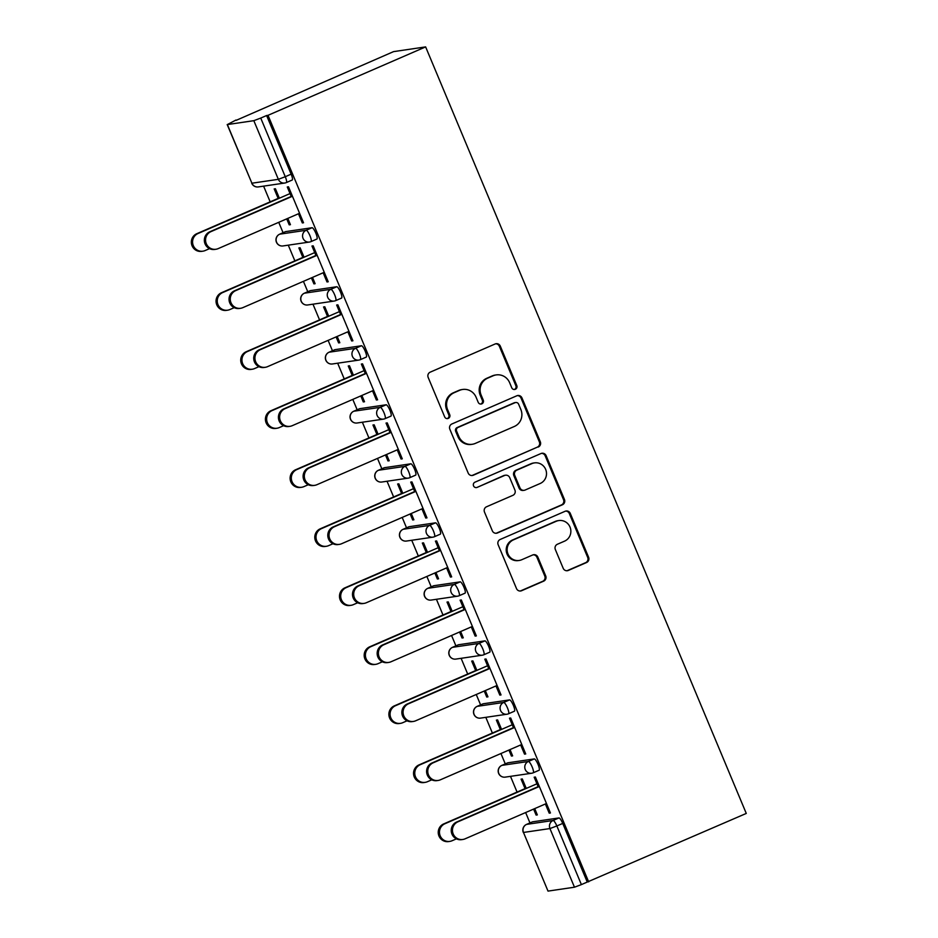 <?xml version="1.0" encoding="UTF-8"?>
<svg xmlns="http://www.w3.org/2000/svg" width="938" height="938" viewBox="0 0 938 938"><rect width="100%" height="100%" fill="white"/><g stroke="black" fill="none" stroke-linecap="round" stroke-linejoin="round"><path stroke-width="1.41" d="M515.361 389.282A2.826 2.744 81.6 0 0 516.803 385.588L500.294 346.122A4.033 3.928 81.6 0 0 495.135 343.976L430.225 372.151A4.033 3.928 81.6 0 0 428.174 377.439L444.682 416.894A2.826 2.744 81.6 0 0 448.294 418.395A2.826 2.744 81.6 0 0 449.724 414.702L447.59 409.601A12.909 12.557 81.6 0 1 454.156 392.705L459.573 390.349A12.909 12.557 81.6 0 1 476.082 397.231L478.216 402.332A2.826 2.744 81.6 0 0 481.827 403.844A2.826 2.744 81.6 0 0 483.269 400.139L481.124 395.039A12.909 12.557 81.6 0 1 487.701 378.143L493.107 375.798A12.909 12.557 81.6 0 1 509.615 382.669L511.749 387.781A2.826 2.744 81.6 0 0 515.361 389.282M514.212 389.505A2.826 2.744 81.6 0 0 515.865 385.729L499.356 346.263A4.033 3.928 81.6 0 0 495.639 343.8M447.145 418.618A2.826 2.744 81.6 0 0 448.786 414.842L446.652 409.73L447.59 409.601M480.678 404.055A2.826 2.744 81.6 0 0 482.331 400.28L480.197 395.179L481.124 395.039M563.187 568.287A4.033 3.928 81.6 0 0 568.346 570.433L586.555 562.53A4.033 3.928 81.6 0 0 588.607 557.254L570.281 513.426A4.033 3.928 81.6 0 0 565.122 511.28L500.212 539.456A4.033 3.928 81.6 0 0 498.16 544.744L516.486 588.56A4.033 3.928 81.6 0 0 521.645 590.706L543.641 581.161A4.033 3.928 81.6 0 0 545.693 575.885L537.849 557.125A4.033 3.928 81.6 0 0 532.69 554.979L521.786 559.716A10.787 10.494 81.6 0 1 507.528 552.658A10.787 10.494 81.6 0 1 513.473 539.842L556.211 521.294A10.787 10.494 81.6 0 1 570.456 528.352A10.787 10.494 81.6 0 1 564.512 541.167L557.395 544.251A4.033 3.928 81.6 0 0 555.343 549.539L563.187 568.287M588.665 881.849L268.022 115.315L425.629 46.9L746.273 813.434L587.258 882.048L562.73 823.412L556.855 825.956L581.384 884.604L587.258 882.048M538.248 447.039A4.033 3.928 81.6 0 0 540.3 441.751L521.962 397.935A4.033 3.928 81.6 0 0 516.803 395.789L451.893 423.964A4.033 3.928 81.6 0 0 449.841 429.241L468.179 473.069A4.033 3.928 81.6 0 0 473.338 475.214L537.31 447.168A4.033 3.928 81.6 0 0 539.362 441.892L521.036 398.075A4.033 3.928 81.6 0 0 517.307 395.613M546.127 455.68L564.453 499.508A4.033 3.928 81.6 0 1 562.401 504.785L497.492 532.96A4.033 3.928 81.6 0 1 492.333 530.814L484.489 512.054A4.033 3.928 81.6 0 1 486.541 506.778L512.863 495.346A4.033 3.928 81.6 0 0 514.915 490.07L509.709 477.63A4.033 3.928 81.6 0 0 504.55 475.484L477.149 487.385A2.826 2.744 81.6 0 1 473.42 485.532A2.826 2.744 81.6 0 1 474.968 482.179L540.968 453.535A4.033 3.928 81.6 0 1 546.127 455.68L545.189 455.821L563.515 499.637L564.453 499.508M425.629 46.9L393.561 51.625L236.095 120.381M253.823 120.674L227.359 124.566L251.9 183.215L278.352 179.322L253.823 120.674L260.741 118.071L285.269 176.719L291.143 174.163L266.615 115.526L260.741 118.071M227.359 124.566L235.954 120.041M529.97 822.919L525.632 812.543M517.061 792.071L510.495 776.359M505.277 763.895L500.939 753.519M492.38 733.047L485.802 717.336M480.596 704.872L476.246 694.495M467.687 674.023L461.109 658.312M455.903 645.86L451.565 635.483M442.994 615L436.428 599.288M431.21 586.836L426.872 576.46M418.313 555.976L411.735 540.276M406.529 527.813L402.179 517.436M393.62 496.964L387.042 481.253M381.836 468.789L377.498 458.412M368.927 437.94L362.361 422.229M357.144 409.765L352.805 399.389M344.234 378.917L337.668 363.205M332.451 350.742L328.112 340.365M319.553 319.893L312.975 304.182M307.77 291.718L303.42 281.341M294.86 260.87L288.283 245.158M283.077 232.706L278.738 222.329M270.167 201.846L263.601 186.134M548.015 891.1L574.466 887.207L549.938 828.559L523.474 832.452L548.015 891.1L523.474 832.452A6.167 5.991 -98.4 0 1 526.617 824.385L553.08 820.492L558.954 817.936A6.167 1.372 66.5 0 1 562.73 823.412M278.152 198.387L274.189 188.913L275.409 188.737L279.372 198.211M291.355 196.734L287.274 186.99L288.494 186.803L303.525 222.752L302.317 222.927L303.408 222.458M286.711 218.859L289.221 224.862L290.323 224.381M289.221 224.862L290.44 224.674L287.814 218.39M298.472 213.758L302.317 222.927M507.657 762.875A6.167 1.372 66.5 0 1 507.728 762.84A6.167 1.372 66.5 0 1 507.81 762.817L534.261 758.924A6.167 1.372 66.5 0 1 538.037 764.388A6.167 1.372 66.5 0 1 539.092 770.25A6.167 1.372 66.5 0 1 539.01 770.274L533.288 772.76M532.35 821.899A6.167 1.372 66.5 0 1 532.421 821.864A6.167 1.372 66.5 0 1 532.491 821.84L558.954 817.936M268.022 115.315L266.615 115.526M291.143 174.163A6.167 1.372 66.5 0 1 292.199 180.026A6.167 1.372 66.5 0 1 292.117 180.049L286.395 182.535M508.924 750.06L511.433 756.051L512.64 755.876L510.014 749.579M501.572 729.401L497.609 719.938L496.39 720.114L500.353 729.588M513.555 727.923L509.486 718.18L510.706 718.004L525.737 753.953L524.518 754.129L525.608 753.66M520.684 744.948L524.518 754.129M458.272 644.84A6.167 1.372 66.5 0 1 458.342 644.793A6.167 1.372 66.5 0 1 458.424 644.769L484.887 640.877A6.167 1.372 66.5 0 1 488.663 646.341A6.167 1.372 66.5 0 1 489.718 652.203A6.167 1.372 66.5 0 1 489.636 652.227L483.902 654.712M459.538 632.013L462.047 638.016L463.266 637.828L460.64 631.544M452.198 611.365L448.235 601.891L447.016 602.067L450.979 611.541M464.181 609.888L460.101 600.144L461.32 599.957L476.352 635.905L475.144 636.081L476.234 635.612M471.298 626.912L475.144 636.081M408.898 526.793A6.167 1.372 66.5 0 1 408.968 526.746A6.167 1.372 66.5 0 1 409.05 526.722L435.513 522.829A6.167 1.372 66.5 0 1 439.289 528.293A6.167 1.372 66.5 0 1 440.332 534.156A6.167 1.372 66.5 0 1 440.25 534.179L434.529 536.665M410.164 513.965L412.673 519.969L413.893 519.793L411.254 513.496M402.812 493.318L398.849 483.844L397.642 484.02L401.593 493.494M414.807 491.84L410.727 482.097L411.946 481.921L426.978 517.858L425.758 518.046L426.849 517.565M421.924 508.865L425.758 518.046M359.524 408.745A6.167 1.372 66.5 0 1 359.594 408.71A6.167 1.372 66.5 0 1 359.664 408.687L386.128 404.782A6.167 1.372 66.5 0 1 389.903 410.258A6.167 1.372 66.5 0 1 390.958 416.109A6.167 1.372 66.5 0 1 390.876 416.132L385.155 418.618M360.79 395.93L363.287 401.921L364.507 401.745L361.88 395.449M353.438 375.27L349.475 365.797L348.256 365.984L352.219 375.446M365.421 373.793L361.353 364.05L362.56 363.874L377.604 399.823L376.384 399.998L377.475 399.518M372.55 390.818L376.384 399.998M310.138 290.71A6.167 1.372 66.5 0 1 310.208 290.663A6.167 1.372 66.5 0 1 310.29 290.639L336.754 286.747A6.167 1.372 66.5 0 1 340.529 292.21A6.167 1.372 66.5 0 1 341.573 298.073A6.167 1.372 66.5 0 1 341.502 298.096L335.769 300.582M311.404 277.883L313.913 283.874L315.133 283.698L312.495 277.413M304.053 257.223L300.09 247.761L298.882 247.937L302.845 257.411M316.047 255.746L311.967 246.014L313.186 245.826L328.218 281.775L326.999 281.951L328.101 281.482M323.164 272.782L326.999 281.951M285.445 231.686A6.167 1.372 66.5 0 1 285.515 231.639A6.167 1.372 66.5 0 1 285.598 231.616L312.061 227.723A6.167 1.372 66.5 0 1 315.836 233.187A6.167 1.372 66.5 0 1 316.892 239.049A6.167 1.372 66.5 0 1 316.81 239.073L311.076 241.558M340.729 314.769L336.66 305.026L337.879 304.85L352.911 340.799L351.691 340.975L352.782 340.494M347.857 331.794L351.691 340.975M336.097 336.906L338.606 342.898L339.814 342.722L337.188 336.425M328.746 316.247L324.783 306.785L323.563 306.961L327.526 316.434M334.831 349.722A6.167 1.372 66.5 0 1 334.901 349.686A6.167 1.372 66.5 0 1 334.983 349.663L361.435 345.759A6.167 1.372 66.5 0 1 365.222 351.234A6.167 1.372 66.5 0 1 366.266 357.097A6.167 1.372 66.5 0 1 366.183 357.12L360.462 359.606M390.114 432.817L386.034 423.073L387.253 422.897L402.285 458.834L401.077 459.022L402.168 458.541M397.231 449.841L401.077 459.022M385.471 454.953L387.98 460.945L389.2 460.769L386.562 454.473M378.12 434.294L374.168 424.82L372.949 425.008L376.912 434.47M384.205 467.769A6.167 1.372 66.5 0 1 384.275 467.722A6.167 1.372 66.5 0 1 384.357 467.71L410.821 463.806A6.167 1.372 66.5 0 1 414.596 469.281A6.167 1.372 66.5 0 1 415.651 475.132A6.167 1.372 66.5 0 1 415.569 475.156L409.836 477.641M439.488 550.864L435.42 541.12L436.627 540.945L451.67 576.882L450.451 577.058L451.541 576.589M446.617 567.889L450.451 577.058M434.857 572.989L437.366 578.992L438.574 578.816L435.947 572.52M427.505 552.341L423.542 542.868L422.323 543.043L426.286 552.517M433.591 585.816A6.167 1.372 66.5 0 1 433.661 585.769A6.167 1.372 66.5 0 1 433.743 585.746L460.195 581.853A6.167 1.372 66.5 0 1 463.97 587.317A6.167 1.372 66.5 0 1 465.025 593.179A6.167 1.372 66.5 0 1 464.943 593.203L459.221 595.689M488.874 668.911L484.794 659.168L486.013 658.98L501.044 694.929L499.825 695.105L500.927 694.636M495.991 685.936L499.825 695.105M484.231 691.036L486.74 697.04L487.959 696.852L485.321 690.567M476.879 670.377L472.916 660.915L471.708 661.091L475.672 670.564M482.964 703.863A6.167 1.372 66.5 0 1 483.035 703.817A6.167 1.372 66.5 0 1 483.117 703.793L509.58 699.9A6.167 1.372 66.5 0 1 513.356 705.364A6.167 1.372 66.5 0 1 514.399 711.227A6.167 1.372 66.5 0 1 514.329 711.25L508.595 713.736M538.248 786.947L534.179 777.203L535.387 777.027L550.43 812.976L549.211 813.152L550.301 812.671M545.377 803.972L549.211 813.152M533.605 809.084L536.114 815.075L537.333 814.899L534.707 808.603M526.265 788.424L522.302 778.95L521.082 779.138L525.046 788.6M581.384 884.604L574.466 887.207M313.913 283.874L315.004 283.405M338.606 342.898L339.697 342.429M363.287 401.921L364.39 401.452M387.98 460.945L389.071 460.476M412.673 519.969L413.764 519.488M437.366 578.992L438.456 578.512M462.047 638.016L463.138 637.535M486.74 697.04L487.83 696.559M511.433 756.051L512.523 755.582M536.114 815.075L537.216 814.606M496.202 374.919L495.264 375.048A12.909 12.557 81.6 0 0 492.169 375.939L493.107 375.798M480.197 395.179A12.909 12.557 81.6 0 1 486.763 378.284L492.169 375.939M462.657 389.469L461.719 389.61A12.909 12.557 81.6 0 0 458.635 390.489L459.573 390.349M446.652 409.73A12.909 12.557 81.6 0 1 453.218 392.846L458.635 390.489M471.896 475.531A4.033 3.928 81.6 0 0 472.4 475.355L537.31 447.168M518.632 404.208A2.826 2.744 81.6 0 0 515.021 402.707L458.037 427.435A2.826 2.744 81.6 0 0 456.595 431.14L458.858 436.522A12.909 12.557 81.6 0 0 475.367 443.393L514.305 426.485A12.909 12.557 81.6 0 0 520.883 409.601L518.632 404.208M515.689 402.519L514.751 402.648A2.826 2.744 81.6 0 0 514.083 402.848L515.021 402.707M472.271 444.272L471.333 444.413A12.909 12.557 81.6 0 1 457.92 436.662L455.669 431.269A2.826 2.744 81.6 0 1 457.099 427.576L514.083 402.848M496.05 533.276A4.033 3.928 81.6 0 0 496.554 533.101L561.463 504.925A4.033 3.928 81.6 0 0 563.515 499.637M505.523 475.203L504.585 475.343A4.033 3.928 81.6 0 0 503.612 475.625L477.149 487.385M540.182 483.492A10.787 10.494 81.6 0 0 534.449 462.891A10.787 10.494 81.6 0 0 531.869 463.63L516.815 470.161A4.033 3.928 81.6 0 0 514.763 475.437L519.969 487.877A4.033 3.928 81.6 0 0 525.128 490.035L540.182 483.492M534.449 462.891L533.523 463.02A10.787 10.494 81.6 0 0 530.931 463.759L531.869 463.63M524.154 490.304L523.228 490.445A4.033 3.928 81.6 0 1 519.031 488.018L513.825 475.578A4.033 3.928 81.6 0 1 515.877 470.301L530.931 463.759M545.189 455.821A4.033 3.928 81.6 0 0 541.472 453.359M558.79 520.555L557.852 520.696A10.787 10.494 81.6 0 0 555.273 521.434L556.211 521.294M519.195 560.455L518.268 560.584A10.787 10.494 81.6 0 1 512.535 539.983L555.273 521.434M520.203 591.022A4.033 3.928 81.6 0 0 520.707 590.846L542.715 581.302A4.033 3.928 81.6 0 0 544.767 576.014L536.923 557.266A4.033 3.928 81.6 0 0 533.194 554.804M566.904 570.75A4.033 3.928 81.6 0 0 567.408 570.574L585.629 562.671A4.033 3.928 81.6 0 0 587.68 557.395L569.343 513.567A4.033 3.928 81.6 0 0 565.626 511.104M202.936 251.173L201.729 251.349A9.239 8.993 -98.4 0 1 196.816 233.691L198.035 233.515A9.239 8.993 81.6 0 0 202.936 251.173A9.239 8.993 81.6 0 0 205.152 250.54L209.561 248.629M290.03 193.58L198.035 233.515M279.243 197.906L196.816 233.691M215.939 249.25L214.72 249.438A9.239 8.993 -98.4 0 1 209.807 231.78L211.027 231.592A9.239 8.993 81.6 0 0 215.939 249.25A9.239 8.993 81.6 0 0 218.144 248.629L299.574 213.278M209.807 231.78L291.237 196.429M211.027 231.592L292.445 196.253M227.629 310.197L226.41 310.372A9.239 8.993 -98.4 0 1 221.509 292.715L222.716 292.539A9.239 8.993 81.6 0 0 227.629 310.197A9.239 8.993 81.6 0 0 229.845 309.563L234.242 307.652M314.722 252.592L222.716 292.539M303.935 256.93L221.509 292.715M252.322 369.209L251.103 369.396A9.239 8.993 -98.4 0 1 246.19 351.738L247.409 351.551A9.239 8.993 81.6 0 0 252.322 369.209A9.239 8.993 81.6 0 0 254.526 368.587L258.935 366.664M339.415 311.615L247.409 351.551M328.617 315.954L246.19 351.738M277.003 428.232L275.795 428.42A9.239 8.993 -98.4 0 1 270.883 410.762L272.102 410.574A9.239 8.993 81.6 0 0 277.003 428.232A9.239 8.993 81.6 0 0 279.219 427.599L283.628 425.688M364.108 370.639L272.102 410.574M353.309 374.977L270.883 410.762M301.696 487.256L300.477 487.432A9.239 8.993 -98.4 0 1 295.576 469.774L296.783 469.598A9.239 8.993 81.6 0 0 301.696 487.256A9.239 8.993 81.6 0 0 303.912 486.623L308.309 484.712M388.789 429.663L296.783 469.598M378.002 434.001L295.576 469.774M326.389 546.279L325.169 546.455A9.239 8.993 -98.4 0 1 320.257 528.798L321.476 528.622A9.239 8.993 81.6 0 0 326.389 546.279A9.239 8.993 81.6 0 0 328.605 545.646L333.002 543.735M413.482 488.686L321.476 528.622M402.695 493.025L320.257 528.798M240.62 308.274L239.413 308.461A9.239 8.993 -98.4 0 1 234.5 290.803L235.719 290.616A9.239 8.993 81.6 0 0 240.62 308.274A9.239 8.993 81.6 0 0 242.836 307.641L324.255 272.301M234.5 290.803L315.918 255.453M235.719 290.616L317.138 255.277M265.313 367.297L264.094 367.473A9.239 8.993 -98.4 0 1 259.193 349.815L260.401 349.639A9.239 8.993 81.6 0 0 265.313 367.297A9.239 8.993 81.6 0 0 267.529 366.664L348.948 331.325M259.193 349.815L340.611 314.476M260.401 349.639L341.831 314.3M290.006 426.321L288.787 426.497A9.239 8.993 -98.4 0 1 283.886 408.839L285.093 408.663A9.239 8.993 81.6 0 0 290.006 426.321A9.239 8.993 81.6 0 0 292.222 425.688L373.641 390.349M283.886 408.839L365.304 373.5M285.093 408.663L366.512 373.324M314.687 485.345L313.48 485.521A9.239 8.993 -98.4 0 1 308.567 467.863L309.786 467.687A9.239 8.993 81.6 0 0 314.687 485.345A9.239 8.993 81.6 0 0 316.903 484.712L398.322 449.372M308.567 467.863L389.985 432.524M309.786 467.687L391.205 432.348M339.38 544.368L338.161 544.544A9.239 8.993 -98.4 0 1 333.26 526.886L334.479 526.71A9.239 8.993 81.6 0 0 339.38 544.368A9.239 8.993 81.6 0 0 341.596 543.735L423.015 508.396M333.26 526.886L414.678 491.547M334.479 526.71L415.897 491.36M351.07 605.303L349.862 605.479A9.239 8.993 -98.4 0 1 344.95 587.821L346.169 587.645A9.239 8.993 81.6 0 0 351.07 605.303A9.239 8.993 81.6 0 0 353.286 604.67L357.695 602.759M438.175 547.71L346.169 587.645M427.376 552.048L344.95 587.821M364.073 603.392L362.854 603.568A9.239 8.993 -98.4 0 1 357.953 585.91L359.16 585.734A9.239 8.993 81.6 0 0 364.073 603.392A9.239 8.993 81.6 0 0 366.289 602.759L447.707 567.408M357.953 585.91L439.371 550.571M359.16 585.734L440.579 550.383M375.763 664.327L374.543 664.503A9.239 8.993 -98.4 0 1 369.642 646.845L370.862 646.669A9.239 8.993 81.6 0 0 375.763 664.327A9.239 8.993 81.6 0 0 377.979 663.694L382.387 661.782M462.856 606.734L370.862 646.669M452.069 611.06L369.642 646.845M388.766 662.416L387.546 662.591A9.239 8.993 -98.4 0 1 382.634 644.934L383.853 644.758A9.239 8.993 81.6 0 0 388.766 662.416A9.239 8.993 81.6 0 0 390.97 661.782L472.4 626.432M382.634 644.934L464.052 609.583M383.853 644.758L465.271 609.407M400.456 723.35L399.236 723.526A9.239 8.993 -98.4 0 1 394.335 705.868L395.543 705.693A9.239 8.993 81.6 0 0 400.456 723.35A9.239 8.993 81.6 0 0 402.672 722.717L407.069 720.806M487.549 665.745L395.543 705.693M476.762 670.084L394.335 705.868M413.447 721.428L412.239 721.615A9.239 8.993 -98.4 0 1 407.327 703.957L408.546 703.77A9.239 8.993 81.6 0 0 413.447 721.428A9.239 8.993 81.6 0 0 415.663 720.794L497.081 685.455M407.327 703.957L488.745 668.606M408.546 703.77L489.964 668.431M425.149 782.362L423.929 782.55A9.239 8.993 -98.4 0 1 419.016 764.892L420.236 764.705A9.239 8.993 81.6 0 0 425.149 782.362A9.239 8.993 81.6 0 0 427.353 781.741L431.761 779.83M512.242 724.769L420.236 764.705M501.443 729.107L419.016 764.892M438.14 780.451L436.92 780.627A9.239 8.993 -98.4 0 1 432.019 762.981L433.227 762.793A9.239 8.993 81.6 0 0 438.14 780.451A9.239 8.993 81.6 0 0 440.356 779.818L521.774 744.479M432.019 762.981L513.438 727.63M433.227 762.793L514.657 727.454M449.83 841.386L448.622 841.574A9.239 8.993 -98.4 0 1 443.709 823.916L444.929 823.728A9.239 8.993 81.6 0 0 449.83 841.386A9.239 8.993 81.6 0 0 452.046 840.753L456.454 838.842M536.935 783.793L444.929 823.728M526.136 788.131L443.709 823.916M462.833 839.475L461.613 839.651A9.239 8.993 -98.4 0 1 456.7 821.993L457.92 821.817A9.239 8.993 81.6 0 0 462.833 839.475A9.239 8.993 81.6 0 0 465.049 838.842L546.467 803.503M456.7 821.993L538.131 786.654M457.92 821.817L539.338 786.478M515.865 385.729L516.803 385.588M448.786 414.842L449.724 414.702M482.331 400.28L483.269 400.139M227.195 124.555L251.9 183.215A6.167 5.991 81.6 0 0 258.302 186.92L284.765 183.027A6.167 5.991 81.6 0 0 286.242 182.605A6.167 1.372 66.5 0 0 286.325 182.582A6.167 1.372 66.5 0 0 285.269 176.719L278.352 179.322A6.167 5.991 81.6 0 0 284.765 183.027A6.167 6.167 0 0 0 286.325 182.582L292.199 180.026M556.855 825.956L549.938 828.559A6.167 5.991 -98.4 0 1 553.08 820.492A6.167 1.372 -113.5 0 1 556.855 825.956M285.598 231.616L279.723 234.172L306.187 230.267L312.061 227.723M309.962 235.743A6.167 1.372 -113.5 0 0 306.187 230.267A6.167 5.991 -98.4 0 0 303.044 238.334A6.167 5.991 81.6 0 0 310.935 241.617A6.167 1.372 66.5 0 0 311.006 241.605A6.167 1.372 66.5 0 0 309.962 235.743M282.995 245.944A6.167 5.991 81.6 0 1 276.581 242.239A6.167 5.991 -98.4 0 1 279.723 234.172A6.167 1.372 66.5 0 0 279.641 234.195A6.167 6.167 0 0 0 282.995 245.944L309.458 242.039A6.167 6.167 0 0 0 311.006 241.605L316.892 239.049M279.559 234.242A6.167 1.372 66.5 0 1 279.641 234.195L285.515 231.639M310.29 290.639L304.416 293.195L330.868 289.291L336.754 286.747M334.983 349.663L329.097 352.207L355.561 348.315L361.435 345.759M359.664 408.687L353.79 411.231L380.253 407.338L386.128 404.782M384.357 467.71L378.483 470.255L404.935 466.362L410.821 463.806M409.05 526.722L403.164 529.278L429.627 525.386L435.513 522.829M433.743 585.746L427.857 588.302L454.32 584.409L460.195 581.853M458.424 644.769L452.55 647.326L479.013 643.421L484.887 640.877M483.117 703.793L477.243 706.349L503.694 702.445L509.58 699.9M507.81 762.817L501.924 765.361L528.387 761.468L534.261 758.924M532.491 821.84L526.617 824.385A6.167 1.372 66.5 0 0 526.535 824.408A6.167 6.167 0 0 0 523.31 832.44M334.643 294.767A6.167 1.372 -113.5 0 0 330.868 289.291A6.167 5.991 -98.4 0 0 327.737 297.358A6.167 5.991 81.6 0 0 335.616 300.641A6.167 1.372 66.5 0 0 335.698 300.617A6.167 1.372 66.5 0 0 334.643 294.767M307.687 304.967A6.167 5.991 81.6 0 1 301.274 301.262A6.167 5.991 -98.4 0 1 304.416 293.195A6.167 1.372 66.5 0 0 304.334 293.219A6.167 6.167 0 0 0 307.687 304.967L334.139 301.063A6.167 6.167 0 0 0 335.698 300.617L341.573 298.073M359.336 353.79A6.167 1.372 -113.5 0 0 355.561 348.315A6.167 5.991 -98.4 0 0 352.43 356.381A6.167 5.991 81.6 0 0 360.309 359.664A6.167 1.372 66.5 0 0 360.391 359.641A6.167 1.372 66.5 0 0 359.336 353.79M332.369 363.979A6.167 5.991 81.6 0 1 325.967 360.286A6.167 5.991 -98.4 0 1 329.097 352.207A6.167 1.372 66.5 0 0 329.027 352.231A6.167 6.167 0 0 0 332.369 363.979L358.832 360.086A6.167 6.167 0 0 0 360.391 359.641L366.266 357.097M328.945 352.289A6.167 1.372 66.5 0 1 329.027 352.231L334.901 349.686M384.029 412.802A6.167 1.372 -113.5 0 0 380.253 407.338A6.167 5.991 -98.4 0 0 377.111 415.405A6.167 5.991 81.6 0 0 385.002 418.688A6.167 1.372 66.5 0 0 385.084 418.665A6.167 1.372 66.5 0 0 384.029 412.802M357.061 423.003A6.167 5.991 81.6 0 1 350.648 419.298A6.167 5.991 -98.4 0 1 353.79 411.231A6.167 1.372 66.5 0 0 353.708 411.254A6.167 6.167 0 0 0 357.061 423.003L383.525 419.11A6.167 6.167 0 0 0 385.084 418.665L390.958 416.109M353.638 411.301A6.167 1.372 66.5 0 1 353.708 411.254L359.594 408.71M408.722 471.826A6.167 1.372 -113.5 0 0 404.935 466.362A6.167 5.991 -98.4 0 0 401.804 474.429A6.167 5.991 81.6 0 0 409.683 477.712A6.167 1.372 66.5 0 0 409.765 477.688A6.167 1.372 66.5 0 0 408.722 471.826M381.754 482.026A6.167 5.991 81.6 0 1 375.341 478.321A6.167 5.991 -98.4 0 1 378.483 470.255A6.167 1.372 66.5 0 0 378.401 470.278A6.167 6.167 0 0 0 381.754 482.026L408.218 478.134A6.167 6.167 0 0 0 409.765 477.688L415.651 475.132M378.319 470.325A6.167 1.372 66.5 0 1 378.401 470.278L384.275 467.722M433.403 530.849A6.167 1.372 -113.5 0 0 429.627 525.386A6.167 5.991 -98.4 0 0 426.497 533.452A6.167 5.991 81.6 0 0 434.376 536.735A6.167 1.372 66.5 0 0 434.458 536.712A6.167 1.372 66.5 0 0 433.403 530.849M406.447 541.05A6.167 5.991 81.6 0 1 400.034 537.345A6.167 5.991 -98.4 0 1 403.164 529.278A6.167 1.372 66.5 0 0 403.094 529.302A6.167 6.167 0 0 0 406.447 541.05L432.899 537.157A6.167 6.167 0 0 0 434.458 536.712L440.332 534.156M403.012 529.349A6.167 1.372 66.5 0 1 403.094 529.302L408.968 526.746M458.096 589.873A6.167 1.372 -113.5 0 0 454.32 584.409A6.167 5.991 -98.4 0 0 451.178 592.476A6.167 5.991 81.6 0 0 459.069 595.759A6.167 1.372 66.5 0 0 459.151 595.736A6.167 1.372 66.5 0 0 458.096 589.873M431.128 600.074A6.167 5.991 81.6 0 1 424.726 596.369A6.167 5.991 -98.4 0 1 427.857 588.302A6.167 1.372 66.5 0 0 427.775 588.325A6.167 6.167 0 0 0 431.128 600.074L457.592 596.181A6.167 6.167 0 0 0 459.151 595.736L465.025 593.179M482.789 648.897A6.167 1.372 -113.5 0 0 479.013 643.421A6.167 5.991 -98.4 0 0 475.871 651.488A6.167 5.991 81.6 0 0 483.762 654.771A6.167 1.372 66.5 0 0 483.832 654.759A6.167 1.372 66.5 0 0 482.789 648.897M455.821 659.097A6.167 5.991 81.6 0 1 449.408 655.392A6.167 5.991 -98.4 0 1 452.55 647.326A6.167 1.372 66.5 0 0 452.468 647.349A6.167 6.167 0 0 0 455.821 659.097L482.284 655.193A6.167 6.167 0 0 0 483.832 654.759L489.718 652.203M452.386 647.396A6.167 1.372 66.5 0 1 452.468 647.349L458.342 644.793M507.47 707.92A6.167 1.372 -113.5 0 0 503.694 702.445A6.167 5.991 -98.4 0 0 500.564 710.512A6.167 5.991 81.6 0 0 508.443 713.795A6.167 1.372 66.5 0 0 508.525 713.771A6.167 1.372 66.5 0 0 507.47 707.92M480.514 718.121A6.167 5.991 81.6 0 1 474.1 714.416A6.167 5.991 -98.4 0 1 477.243 706.349A6.167 1.372 66.5 0 0 477.161 706.373A6.167 6.167 0 0 0 480.514 718.121L506.966 714.217A6.167 6.167 0 0 0 508.525 713.771L514.399 711.227M477.079 706.42A6.167 1.372 66.5 0 1 477.161 706.373L483.035 703.817M532.163 766.944A6.167 1.372 -113.5 0 0 528.387 761.468A6.167 5.991 -98.4 0 0 525.257 769.535A6.167 5.991 81.6 0 0 533.136 772.818A6.167 1.372 66.5 0 0 533.218 772.795A6.167 1.372 66.5 0 0 532.163 766.944M505.195 777.133A6.167 5.991 81.6 0 1 498.793 773.44A6.167 5.991 -98.4 0 1 501.924 765.361A6.167 1.372 66.5 0 0 501.842 765.385A6.167 6.167 0 0 0 505.195 777.133L531.658 773.24A6.167 6.167 0 0 0 533.218 772.795L539.092 770.25M501.771 765.443A6.167 1.372 66.5 0 1 501.842 765.385L507.728 762.84M526.464 824.455A6.167 1.372 66.5 0 1 526.535 824.408L532.421 821.864M486.763 378.284L487.701 378.143M453.218 392.846L454.156 392.705M499.356 346.263L500.294 346.122M472.4 475.355L473.338 475.214M521.036 398.075L521.962 397.935M539.362 441.892L540.3 441.751M457.099 427.576L458.037 427.435M455.669 431.269L456.595 431.14M457.92 436.662L458.858 436.522M561.463 504.925L562.401 504.785M496.554 533.101L497.492 532.96M503.612 475.625L504.55 475.484M515.877 470.301L516.815 470.161M513.825 475.578L514.763 475.437M519.031 488.018L519.969 487.877M512.535 539.983L513.473 539.842M536.923 557.266L537.849 557.125M544.767 576.014L545.693 575.885M542.715 581.302L543.641 581.161M520.707 590.846L521.645 590.706M569.343 513.567L570.281 513.426M587.68 557.395L588.607 557.254M585.629 562.671L586.555 562.53M567.408 570.574L568.346 570.433M251.724 183.203A6.167 6.167 0 0 0 258.302 186.92M304.334 293.219L310.208 290.663M427.775 588.325L433.661 585.769"/></g></svg>
